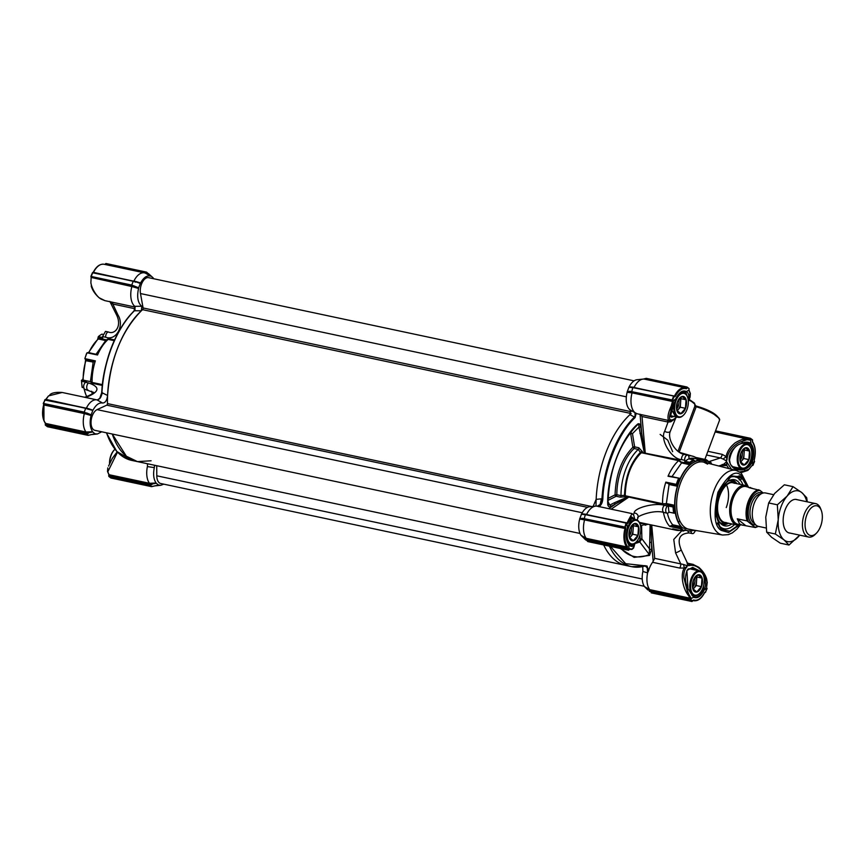 <?xml version="1.0" encoding="UTF-8"?>
<svg xmlns="http://www.w3.org/2000/svg" width="865" height="865" viewBox="0 0 865 865"><rect width="100%" height="100%" fill="white"/><g stroke="black" fill="none" stroke-linecap="round" stroke-linejoin="round"><path stroke-width="1.3" d="M141.828 306.253L141.265 305.853C137.719 302.307 136.811 296.522 138.551 288.478L131.848 286.542A17.711 9.602 102 0 0 134.778 306.329L141.828 306.253L141.352 310.795L134.605 310.773L134.778 306.329M151.105 460.775L137.427 461.607L126.366 456.223L112.266 434.035A82.845 44.926 -78 0 0 137.427 461.607L131.707 460.396A82.845 44.926 102 0 1 120.646 455.001A82.845 44.926 102 0 1 106.546 432.814M135.081 307.053L104.979 300.663L101.443 299.258C96.858 297.182 91.571 288.423 90.879 282.671L91.171 277.178L131.815 285.85L138.551 288.478M135.178 306.805L134.432 310.73A82.845 44.926 102 0 0 101.94 392.688L107.584 395.478C110.19 359.386 121.446 331.154 141.352 310.795M85.635 359.656L82.867 379.4L81.429 380.384L82.132 387.109A37.941 20.576 -78 0 1 81.613 381.281L81.451 380.416L86.597 381.508L85.451 382.287C83.429 384.622 83.105 386.914 84.467 389.196L93.571 392.44C94.48 392.721 92.155 394.116 86.597 396.613A3.795 1.644 -107.8 0 1 87.441 396.797L85.451 397.435M140.627 282.92C143.655 277.427 146.974 275.156 150.575 276.13L145.406 273.135A17.711 9.602 102 0 0 144.531 272.864A17.711 9.602 102 0 0 133.934 280.963L140.627 282.92L133.134 281.395L131.75 285.093L138.638 287.775L140.454 283.136M150.759 276.108L146.65 272.161L150.575 276.13M153.148 277.86L148.488 273.654M153.581 278.714L153.267 278.13M163.777 484.151L160.847 485.276L158.565 485.038M158.533 485.049L156.024 483.027L149.559 484.076L108.914 475.826L149.504 484.454L151.505 486.617L158.533 485.049M155.949 482.778C153.57 479.059 153.029 474.009 154.316 467.63L147.396 466.581A17.711 9.602 102 0 0 149.461 483.297L156.024 483.027M154.316 467.63L154.586 465.262M101.692 431.786L97.388 433.992L94.858 433.765L92.577 431.743L86.1 432.792L45.596 424.185L86.046 433.17L88.046 435.333L95.074 433.765M92.49 431.494C90.003 427.537 89.517 422.217 91.052 415.514L84.348 413.578A17.711 9.602 102 0 0 86.003 432.013L92.577 431.743M91.084 415.178L92.771 410.443L85.635 408.421L84.251 412.118L91.052 415.514M92.771 410.443L85.949 408.129L44.677 400.019L45.358 399.5L85.851 408.107M93.139 409.956C95.983 404.723 99.151 402.42 102.632 403.025L96.988 399.879A17.711 9.602 102 0 0 86.435 407.999L92.966 410.172M102.632 403.025C105.335 402.885 106.99 400.365 107.584 395.478M112.147 302.188A3.795 2.054 -78 0 1 112.828 304.026L110.633 302.242M102.762 334.312L101.908 334.15A37.941 20.576 102 0 0 98.34 336.593L98.35 338.993A36.049 19.549 -78 0 0 97.096 340.194A36.049 19.549 -78 0 0 88.879 352.585L96.469 354.585M102.546 336.561L105.671 337.22A3.795 2.054 -78 0 1 108.601 332.052L105.476 331.392L102.546 336.561L102.719 338.399L98.556 337.512M140.271 283.406L137.135 282.293M134.021 311.151C117.229 326.419 102.74 362.976 101.778 392.483L101.67 392.559C101.129 396.862 99.691 399.327 97.334 399.922L100.135 398.16L102.524 392.818M86.651 412.919L91.149 414.8M92.685 432.003L86.046 433.17M90.987 434.641A17.711 9.602 102 0 0 91.355 434.619L97.388 433.992M147.396 466.581L147.634 463.781M156.143 483.286L149.504 484.454M154.446 485.925A17.711 9.602 102 0 0 154.813 485.903L160.847 485.276M148.185 273.556L150.975 276.108M83.883 388.353L85.646 394.062A36.049 19.549 -78 0 1 84.154 388.85M86.554 353.493L84.867 358.586A37.941 20.576 -78 0 1 87.03 352.812L86.554 353.493M97.096 340.194L88.5 352.65M98.34 336.593L97.507 339.858M110.255 301.777A3.795 3.546 -53.9 0 1 110.958 302.826M114.202 340.669L108.179 339.383L105.8 340.421L108.439 338.604L114.548 339.902M134.14 285.893L133.999 286.488L131.718 285.72L131.75 285.093L91.063 276.443L91.106 277.135M135.524 282.195L133.448 281.103L92.447 272.745L90.89 276.411M91.431 277.492L131.848 286.542L131.815 285.85M97.031 399.889L62.194 392.483L48.548 395.889L46.018 399.403L86.046 408.258M88.025 409.232L89.646 409.329M84.219 412.746L84.251 412.118L43.564 403.468L43.812 404.269L86.511 413.513L43.628 404.117M84.316 412.875L84.359 413.567L43.92 404.982A17.711 9.602 102 0 0 45.564 423.418L86.003 432.013L86.1 432.792M94.166 433.884L94.901 433.787M88.36 435.041L47.499 426.715M147.472 466.365L147.45 463.748M117.478 452.179L107.811 471.803L109.033 474.701L149.461 483.297L149.559 484.076M157.625 485.168L158.36 485.07M151.818 486.325L110.958 477.999M105.963 263.522L146.65 272.161L146.153 272.421L147.623 273.751L145.926 272.767L105.281 264.03L105.963 263.522L146.488 272.129M144.531 272.864L104.092 264.268A17.711 9.602 102 0 0 93.496 272.367L133.545 281.233M86.738 396.57A36.049 19.549 -78 0 1 85.646 394.062M91.776 383.184L90.447 381.67L93.182 362.078L90.457 381.335L92.079 382.438L91.776 383.184L102.243 385.412M90.457 381.649L83.191 380.113L82.867 379.4M83.191 380.113A36.049 19.549 -78 0 1 85.905 360.532L85.462 359.516L94.62 361.462L93.182 362.078L85.494 360.64M87.03 352.812L97.54 354.996A37.941 20.576 102 0 1 108.179 339.383L108.439 338.604M105.8 340.421L96.156 354.131M92.447 272.745L91.063 276.443M48.267 396.181L45.715 399.565M62.183 392.483C56.214 392.029 52.138 392.742 49.954 394.624L49.91 394.656M45.358 399.5L43.391 403.436M88.468 433.257L86.197 433.841L45.51 425.191L45.456 424.542M47.002 425.948L47.359 426.683L47.002 425.948M109.12 475.069L108.785 474.539L108.741 475.793M107.617 471.166L107.79 467.911L107.509 471.501L108.72 474.215M108.536 466.084L112.309 458.364L117.218 451.789M151.926 484.541L149.656 485.124L108.968 476.474L108.914 475.826M110.46 477.231L110.817 477.967L110.46 477.231M93.128 392.115A37.941 20.576 102 0 0 93.301 392.905M84.867 358.586L85.462 359.516M88.046 352.585L97.215 354.531M84.889 358.651L95.345 360.867A37.941 20.576 102 0 0 92.079 382.438L102.33 384.611M91.225 277.989L91.258 277.049M91.603 391.207L92.317 393.845M95.345 360.867L94.62 361.462M645.29 566.045L647.269 567.905L647.615 572.9L642.89 571.473A15.808 8.574 102 0 0 644.512 586.621L649.669 589.616A17.711 9.602 -78 0 1 647.615 572.9M650.913 524.85L651.486 542.29L649.734 542.431L649.247 554.519L639.732 541.923L641.884 538.808L649.896 549.405L651.648 549.253L651.486 542.29L653.183 561.19A3.795 2.054 -78 0 1 652.567 562.293A17.711 9.602 102 0 0 648.62 570.63L647.636 572.673M630.401 410.096L634.986 412.648A17.711 9.602 -78 0 1 632.055 392.861L627.125 392.332A15.808 8.574 102 0 0 629.839 409.707A15.808 8.574 102 0 0 630.401 410.096L629.925 414.638A82.845 44.926 102 0 0 596.158 499.332L593.13 506.382M630.12 548.669L629.504 549.189L632.283 548.886A0.627 0.573 78.5 0 1 631.634 549.459L629.428 549.178M635.04 543.079L633.569 548.096L631.828 549.459L629.493 549.199M653.183 561.19L654.708 558.357L680.766 563.894A3.795 2.054 -78 0 1 680.355 566.759A3.795 2.054 -78 0 1 679.663 568.056L652.567 562.293M679.587 452.395L693.99 456.612M698.888 460.094L699.634 460.991M731.412 469.23L726.405 461.38L727.065 459.261L726.049 456.547A3.795 1.146 -38.2 0 1 722.978 458.969L720.383 457.942A3.795 2.054 102 0 0 721.799 455.898A3.795 2.054 102 0 0 722.178 454.352L726.049 456.547C727.13 451.692 729.779 447.475 734.007 443.875C734.872 442.404 744.484 437.831 746.614 438.901L715.139 431.938M742.224 443.258L747.63 442.729L750.269 444.21A13.916 7.547 -78 0 1 751.717 460.31C750.377 464.602 747.879 467.349 744.235 468.549L737.294 468.981L734.147 467.792M699.753 570.976L692.67 567.386L686.896 570.435L687.935 588.427C682.409 578.534 687.891 567.148 688.648 569.116L693.265 568.294L697.85 570.565M632.185 517.529L632.996 518.989M675.792 398.83L675.933 398.776C678.517 393.467 681.339 391.045 684.388 391.488A13.916 7.547 -78 0 1 685.631 391.975L687.826 397.932M695.092 530.742A3.795 2.054 -78 0 1 694.909 531.305A3.795 2.054 -78 0 1 692.389 533.608A3.795 2.054 -78 0 1 691.038 531.359L688.951 530.915M607.976 501.722L609.793 505.074A1.265 0.973 63.2 0 1 610.863 506.49L628.358 496.986L662.266 504.446L666.353 503.538L674.668 505.301A36.049 19.549 -78 0 1 677.392 486.26L669.077 484.486L666.353 503.538M665.304 504.122L674.354 506.047L674.668 505.301M662.266 504.446L662.568 503.7L666.277 503.744M628.358 496.986L625.536 495.829L662.568 503.7A37.941 20.576 102 0 1 665.834 482.129L668.18 483.578L676.971 485.254A37.314 20.23 -78 0 1 679.566 478.323L680.355 478.313A36.049 19.549 -78 0 1 689.837 464.721L690.097 463.932L681.058 462.018L681.588 462.807L678.668 460.645L641.635 452.773L642.576 452.622L642.425 451.671L638.781 447.746L634.618 446.859A1.265 0.616 -9.2 0 0 632.877 447.237L634.121 448.535A41.736 22.631 102 0 0 616.842 494.737L615.08 494.845A1.265 0.973 -116.8 0 0 616.15 496.261L608.009 500.381M608.765 508.663L615.08 504.36A1.265 0.973 -116.8 0 0 614.009 502.943L609.793 505.074L607.933 504.079A72.357 39.239 -78 0 1 635.872 426.358A72.357 39.239 -78 0 1 637.624 424.661C638.64 424.412 639.084 425.234 638.943 427.115L644.382 453.011L678.928 459.866L678.668 460.645A37.941 20.576 -78 0 0 668.029 476.258L679.566 478.323M681.058 462.018L678.928 459.866M697.136 459.445L695.957 457.963L706.132 460.18A37.314 20.23 -78 0 1 707.938 461.402A37.314 20.23 -78 0 1 709.592 462.98L709.376 463.586M706.11 459.65L706.11 459.65A37.941 20.576 -78 0 1 707.624 460.721A37.941 20.576 -78 0 1 709.051 462.029L709.592 462.98M746.668 485.871L741.391 476.95L731.444 475.901L718.469 492.607L715.258 512.783L720.35 528.093L721.767 529.456L729.79 531.197L738.31 525.174M719.248 526.677A26.566 14.402 102 0 0 722.935 528.526L724.081 528.764A26.566 14.402 -78 0 1 717.323 522.99M643.063 379.097L637.029 379.724A15.808 8.574 102 0 0 629.201 386.763L634.142 387.282A17.711 9.602 -78 0 1 643.063 379.097A17.711 9.602 -78 0 1 644.739 379.184L685.177 387.779A17.711 9.602 -78 0 1 686.053 388.05L685.177 387.779A17.711 9.602 -78 0 0 674.581 395.878L675.349 396.321C678.711 390.104 682.399 387.596 686.41 388.763L686.648 387.304L646.058 378.675L686.907 387.001M631.688 387.325L629.201 386.763M629.028 386.99L627.157 391.996L631.883 392.137L672.397 400.755L631.612 391.975L632.845 387.607L628.844 387.261M595.563 506.133L589.53 506.76A15.808 8.574 102 0 0 581.702 513.799L586.654 514.318A17.711 9.602 -78 0 1 595.563 506.133A17.711 9.602 -78 0 1 597.196 506.209L597.196 506.209M584.199 514.361L581.702 513.799M581.54 514.015L579.658 519.032L584.394 519.173L624.898 527.78L584.124 519.011L585.356 514.643L581.345 514.286M579.626 519.357A15.808 8.574 102 0 0 581.053 535.338L586.211 538.333A17.711 9.602 -78 0 1 584.567 519.897L579.658 519.032M585.897 540.052L581.053 535.338M603.673 544.95A82.845 44.926 102 0 0 625.99 565.461A82.845 44.926 -78 0 1 603.673 544.95M642.738 566.553L642.89 571.473M647.831 589.952L644.512 586.621M692.13 601.478L651.215 592.839L651.713 592.579L649.41 590.709L649.377 591.346L690.065 599.986L690 599.337L691.903 601.478L692.584 600.97L690.14 598.98L649.626 590.363L647.939 589.389L649.41 590.709L690 599.337L691.092 598.537L690.951 599.315M628.671 550.194L587.768 541.555L585.951 539.436L585.919 540.063L626.606 548.713L626.541 548.064L628.444 550.205L629.125 549.686L626.682 547.696L586.178 539.079L584.481 538.106L585.951 539.436L626.541 548.064L626.649 546.929A17.711 9.602 -78 0 1 625.006 528.493L584.567 519.897L584.394 519.173M579.712 518.654L582.567 518.33L584.124 519.011M596.158 499.332L601.37 498.846L600.137 504.446L597.304 506.23M634.986 412.648L635.083 416.011L634.261 416.973L629.925 414.638M627.212 391.618L630.055 391.304L631.612 391.975M722.556 464.764A3.795 2.054 -78 0 1 723.194 465.673L726.849 465.511A3.795 3.038 55.2 0 0 723.464 464.408L726.427 461.834L726.849 465.511L728.806 468.571M688.81 565.18L687.459 565.548L689.037 565.613A1.265 0.93 -112.2 0 0 688.81 565.18L689.946 564.207A3.795 3.546 -53.9 0 1 688.01 563.558L693.287 564.434M690.205 598.591L690.876 597.769L689.016 594.742L688.183 595.163L690.097 598.212L649.669 589.616L649.626 590.363M689.016 594.742L686.767 588.989L688.183 595.163C682.745 588.189 680.128 574.057 684.366 568.013L679.663 568.056M582.567 518.33L624.66 526.99L625.633 527.315L625.849 528.731C624.076 536.224 624.606 542.16 627.439 546.518L626.649 546.929L586.211 538.333L586.178 539.079M583.94 514.632L585.551 514.383M626.303 522.99L585.356 514.643L626.379 522.979L626.801 523.747L626.044 523.293L624.714 527.639L626.801 523.747L626.444 523.011M626.757 523.206L627.849 523.347L629.677 519.789L628.931 519.249L627.071 522.914L586.113 514.556M629.677 519.789L631.504 516.827L628.931 519.249L632.077 513.615L597.239 506.22M635.04 412.702L636.218 413.308A17.711 9.602 102 0 0 637.797 413.913L669.596 420.671M674.138 419.503L675.641 418.098A1.265 0.8 -128.5 0 0 675.803 417.827L673.489 419.406A1.265 1.027 61.3 0 1 673.251 419.741L669.575 420.671L668.375 419.763C667.358 417.103 668.321 412.519 671.251 406.031L672.483 401.457L632.055 392.861L631.883 392.137M631.439 387.607L633.05 387.358M630.963 387.271L633.202 387.315M673.792 395.954L632.845 387.607L673.867 395.954L674.3 396.721L673.532 396.257L672.148 399.954L673.002 400.181L672.213 400.603L672.148 399.954L630.055 391.304M644.674 379.173L686.507 387.671L687.318 388.017L686.41 388.763M674.257 396.181L633.613 387.52M646.058 378.675L644.349 379.119M646.133 378.438L643.895 379.075M752.734 465.489L754.583 461.564L754.248 460.829L753.188 464.981L752.312 465.348L753.188 464.981M751.988 465.619L747.944 470.355L739.662 471.901M679.652 520.525L678.538 522.903M687.718 565.353L686.907 562.174L688.01 563.558A3.795 3.546 -53.9 0 1 687.232 562.758M689.037 565.613C695.374 564.261 700.758 567.862 705.213 576.404L707.267 582.35L706.64 587.011L706.986 582.329M687.621 563.223L692.897 564.337L698.758 567.256C702.802 570.868 705.44 574.793 706.662 579.009L707.051 581.421M706.694 587.822L705.699 592.017L704.824 592.384L705.699 592.017M687.145 562.531L681.155 549.794A3.795 0.562 154.8 0 1 679.328 551.221A3.795 0.562 154.8 0 1 675.576 552.876L680.766 563.894L683.523 564.488L684.366 568.013L686.41 566.824A1.265 0.897 44 0 1 686.713 567.191L687.459 565.548L686.41 566.824M707.127 582.372L705.213 576.404A99.28 53.835 -78 0 1 704.197 577.377C705.991 581.648 705.959 585.886 704.121 590.103C700.985 596.461 697.493 598.84 693.654 597.25L687.837 588.546A99.28 53.835 -78 0 1 686.767 588.989L683.847 577.669C683.555 572.911 684.507 569.429 686.713 567.191M633.569 548.096L632.001 549.394M634.088 519.216L631.493 518.622A99.28 53.835 -78 0 1 631.504 516.827L634.759 519.357M672.527 401.003L673.327 401.717L673.392 400.787L672.397 400.755L674.203 396.159M673.327 401.717L672.137 406.204L671.251 406.031L670.883 411.502A99.28 53.835 -78 0 1 671.9 410.529L675.868 398.635C679.003 392.278 682.496 389.899 686.345 391.488C688.702 393.078 689.34 395.694 688.259 399.36A99.28 53.835 -78 0 1 689.329 398.916L688.324 401.371M673.489 419.406C669.283 421.212 668.418 418.574 670.883 411.502L672.137 406.204M687.048 387.033L688.897 388.526L688.994 389.564M673.251 419.741L676.884 417.049M675.641 418.098L676.744 416.703M688.908 390.32L690.248 393.835L689.329 398.916L690.119 393.218M676.765 417.027L675.803 417.827M660.146 434.403L667.769 440.166L672.656 451.714M715.279 431.581L748.549 439.042M749.577 439.344L749.847 440.058L746.992 439.69L746.614 438.901L741.943 441.431A99.28 53.835 -78 0 1 742.257 442.999C736.029 445.562 736.32 446.091 732.85 449.627C730.125 453.119 728.892 456.763 729.152 460.537C731.206 468.484 736.364 471.403 744.614 469.284A99.28 53.835 -78 0 1 744.592 471.079L749.598 468.798M727.065 459.261C727.346 451.617 734.785 443.41 741.943 441.431L746.992 439.69M750.506 438.317L750.777 439.301L749.966 438.955L750.442 438.285L750.874 439.052L715.42 431.213M752.366 441.604L752.355 439.809L752.409 440.458L750.874 439.052M741.975 443.334L742.257 442.999C746.16 441.626 749.09 441.885 751.036 443.767C754.01 447.692 754.518 453.292 752.539 460.591C751.166 465.002 748.517 467.9 744.614 469.284L744.235 468.549M752.118 465.381L753.069 464.883M722.091 464.548L723.464 464.408M683.523 564.488L687.145 565.742M704.056 577.452L703.926 576.804M621.211 548.68A72.357 39.239 -78 0 0 649.247 554.519A1.265 0.984 66 0 1 649.55 555.427L651.648 549.253M696.141 530.537A37.314 20.23 -78 0 1 696.066 530.569L693.514 530.407M690.876 597.769L691.092 598.537L693.654 597.25L693.449 596.591L694.563 597.023A13.916 7.547 -78 0 1 693.535 596.655M680.993 526.536L681.036 527.315L671.921 525.379L672.7 524.796L680.993 526.536A36.049 19.549 -78 0 1 675.37 513.194L674.57 513.205A37.314 20.23 -78 0 1 673.954 506.328L668.721 505.246L667.575 506.025L664.461 505.365C655.367 502.392 634.164 507.733 634.132 512.999L633.472 514.697M634.132 512.999A3.795 3.384 -158.8 0 1 637.981 517.8C634.964 517.205 653.389 509.031 663.985 512.513L667.099 513.172A3.795 2.054 -78 0 0 668.191 512.902L669.251 512.188M632.283 548.886L634.153 546.475A99.28 53.835 -78 0 1 633.84 544.907C632.812 546.896 631.191 546.918 628.963 544.972C625.979 541.047 625.482 535.435 627.449 528.137L631.493 518.622A0.627 0.562 21.4 0 1 631.331 518.989M633.256 544.15L633.18 544.377A0.627 0.562 -158 0 1 633.84 544.907L634.261 543.653M644.825 452.957L640.684 426.737C640.305 424.207 639.343 423.288 637.786 423.969C621.113 437.885 606.776 476.226 607.727 504.371C608.16 506.674 609.209 507.377 610.863 506.49M640.024 414.205L642.003 416.508L645.247 452.698M635.872 426.358C618.248 445.94 608.938 471.879 607.954 504.144L607.933 504.209M634.315 427.991L637.624 424.661A1.265 0.843 -132.9 0 0 637.786 423.969M641.635 452.773L640.868 453.152L638.273 449.422L634.121 448.535A1.265 0.681 -78 0 0 634.499 447.929A1.265 0.681 102 0 0 634.618 446.859L632.477 433.635L638.943 427.115A1.265 0.616 -9.2 0 0 640.684 426.737M639.981 433.495A1.265 0.616 -9.2 0 0 641.722 433.106L640.046 414.389M627.849 523.347L626.801 523.747M674.051 419.514L670.753 421.817L670.97 420.66M671.986 410.28L675.511 416.757M670.753 421.817L668.061 422.044A3.795 2.054 102 0 0 667.391 420.206M673.932 395.986L674.3 396.721M642.003 416.508L668.061 422.044L664.688 431.257C659.681 439.463 671.478 459.304 681.555 459.629L684.68 460.299L684.842 462.137L690.043 463.294A37.314 20.23 -78 0 1 694.325 460.375L694.746 461.369A36.049 19.549 -78 0 1 702.694 460.212A36.049 19.549 -78 0 1 705.429 461.196L705.894 460.829L705.429 461.196M689.091 458.882L688.951 457.369A3.795 2.054 -78 0 0 687.61 455.12A3.795 2.054 -78 0 0 684.68 460.299M689.091 390.958L689.048 389.412M726.427 461.834L726.341 460.904L722.978 458.969M726.611 459.293L726.341 460.904M749.847 440.058L750.409 439.896L751.036 443.767L750.269 444.21M704.305 580.231L703.332 589.703L704.121 590.103L706.608 587.951L706.867 588.449M687.783 588.438L692.703 596.115M633.18 544.377L630.888 545.696L629.244 544.831M674.051 416.443L671.532 417.2C671.727 416.26 669.456 419.384 671.986 410.421L675.933 398.776L673.392 400.787L673.132 400.279M751.717 460.31L752.539 460.591L752.637 464.829L747.944 470.355M648.209 524.277L644.393 524.947M694.152 530.202A36.049 19.549 -78 0 1 687.697 530.732A36.049 19.549 -78 0 1 684.961 529.748L684.864 529.726M673.867 513.14L669.153 512.167L673.738 513.053M667.099 513.172A3.795 2.054 -78 0 1 665.736 509.993A3.795 2.054 -78 0 1 667.575 506.025M628.682 544.301L629.125 549.686M627.428 528.234L626.844 523.184M690.043 463.294L690.097 463.932M625.59 496.715L620.302 497.137L616.15 496.261A1.265 0.681 102 0 0 616.702 495.537A1.265 0.681 -78 0 0 616.842 494.737L621.005 495.623L624.519 495.299A1.265 0.973 -116.8 0 0 625.59 496.715L626.217 496.391M608.084 498.391L615.08 494.845C615.739 474.723 621.676 458.85 632.877 447.237L630.736 434.014A1.265 0.616 -9.2 0 1 632.477 433.635L629.925 432.414M644.382 453.011L642.576 452.622M685.631 391.975L689.016 390.083L690.357 393.499L690.086 397.078L688.335 401.63M689.027 458.926L693.416 459.856A37.941 20.576 -78 0 0 689.794 462.332L685.112 461.337L684.842 462.137M699.85 461.91L698.141 460.212M688.508 455.833A37.941 20.576 -78 0 1 692.065 456.017A37.941 20.576 -78 0 1 695.59 457.412L706.067 459.629M641.581 525.682L641.884 538.808L640.132 538.949L640.035 534.862M640.533 525.823L646.523 523.92M635.051 543.425A61.08 33.119 102 0 0 639.732 541.923A1.265 0.995 66.5 0 1 639.43 541.003L640.132 538.949M636.207 541.987A12.013 6.52 -78 0 1 628.466 541.306A12.013 6.52 -78 0 1 628.52 527.704A12.013 6.52 -78 0 1 640.024 524.028A12.013 6.52 -78 0 1 639.484 536.56A12.013 6.52 -78 0 1 636.207 541.987L635.807 542.387A12.651 6.855 -78 0 0 636.002 542.182L639.43 541.003M639.322 522.384L676.289 530.245A37.941 20.576 102 0 1 672.743 528.839L683.231 531.067A37.941 20.576 -78 0 1 680.301 528.699L680.798 527.964A37.314 20.23 -78 0 0 684.258 530.764L684.961 529.748M706.132 460.18L705.894 460.829L696.779 458.893M671.943 476.669L681.555 462.926L672.04 476.539L679.879 478.583M677.295 485.514L677.392 486.26M680.798 527.964L681.036 527.315M676.289 530.245A37.941 20.576 102 0 0 680.074 530.407M680.301 528.699L669.802 526.461A37.941 20.576 -78 0 1 663.423 512.394M668.721 505.246L668.418 506.003L673.089 506.998L673.878 506.339M669.802 526.461L671.921 525.379M672.7 524.796L672.678 524.774A36.049 19.549 -78 0 1 667.402 513.194A36.049 19.549 102 0 0 672.678 524.774L672.7 524.796M668.937 511.831A37.941 20.576 -78 0 1 668.418 506.003M689.989 463.229L689.794 462.332M640.868 453.152C631.007 463.326 625.806 477.253 625.244 494.931L625.536 495.829M630.736 434.014L629.763 433.095M625.244 494.931L624.519 495.299C625.146 477.037 630.531 462.624 640.684 452.06A1.265 0.616 170.8 0 1 642.425 451.671M685.112 461.337A37.941 20.576 -78 0 1 688.745 458.861M702.694 460.212L694.368 458.45L689.07 458.623A36.049 19.549 -78 0 1 694.595 458.493M695.622 457.423L706.024 459.639M698.552 459.791L699.417 460.753M676.971 485.254L676.333 484.357A37.941 20.576 102 0 1 678.528 478.486L679.49 478.291M673.089 506.998A37.941 20.576 102 0 0 673.619 512.826M666.353 503.592L669.088 484.432L668.18 483.578M739.164 479.934L742.959 478.605L739.499 475.815L735.704 477.145M726.6 479.34A26.566 14.402 -78 0 1 735.12 476.799L733.985 476.561A26.566 14.402 102 0 0 729.855 476.745M742.959 478.605L736.591 476.831M677.111 410.756A7.623 4.13 102 0 0 677.641 410.302L678.365 409.459A7.623 4.13 102 0 0 679.771 406.799A7.623 4.13 102 0 0 680.55 403.631L680.636 402.279A7.623 4.13 102 0 0 679.879 398.311M676.646 408.95A6.455 3.503 102 0 0 678.279 406.172A6.455 3.503 102 0 0 678.657 399.695M676.744 397.121A12.651 6.855 -78 0 1 683.61 392.613A12.651 6.855 -78 0 1 687.318 396.462A12.651 6.855 -78 0 1 687.416 396.732M676.019 400.668A12.013 6.52 -78 0 1 687.513 396.992A12.013 6.52 -78 0 1 686.972 409.523A12.013 6.52 -78 0 1 683.696 414.951A12.013 6.52 -78 0 1 675.954 414.27A12.013 6.52 -78 0 1 676.019 400.668M679.652 413.762A8.855 4.801 102 0 0 685.523 408.356A8.855 4.801 102 0 0 683.328 396.44A8.855 4.801 102 0 0 677.457 401.836A8.855 4.801 102 0 0 679.652 413.762A8.855 4.801 102 0 0 685.534 408.367A8.855 4.801 102 0 0 683.339 396.44M680.636 402.279L680.885 398.679L686.032 399.771L682.031 396.548L677.446 401.857L676.852 410.399L680.852 413.632L685.437 408.312L680.301 407.22L680.55 403.631M680.885 398.679L680.139 398.073M678.365 409.459L680.301 407.22M685.437 408.312L686.032 399.771M683.501 415.146A12.651 6.855 -78 0 1 683.296 415.362A12.651 6.855 -78 0 1 678.344 417.363A12.651 6.855 -78 0 1 674.505 402.549M728.081 523.152A21.041 11.407 -78 0 1 727.324 523.325A21.041 11.407 -78 0 1 717.312 509.874A21.041 11.407 -78 0 1 725.14 485.708A21.041 11.407 -78 0 1 735.877 483.103A21.041 11.407 -78 0 1 736.493 483.557M731.812 523.941A23.571 12.78 -78 0 1 722.535 524.99A23.571 12.78 -78 0 1 716.242 506.403A23.571 12.78 -78 0 1 725 483.74A23.571 12.78 -78 0 1 732.179 479.621A23.571 12.78 -78 0 1 740.224 484.357M735.12 476.799A26.566 14.402 -78 0 1 742.938 484.93M734.526 524.525A26.566 14.402 -78 0 1 724.081 528.764M726.254 507.571A20.241 10.975 102 0 0 726.546 485.038M629.623 537.792A7.623 4.13 102 0 0 630.142 537.338L630.866 536.495A7.623 4.13 102 0 0 632.283 533.835A7.623 4.13 102 0 0 633.05 530.656L633.148 529.304A7.623 4.13 102 0 0 632.391 525.347M629.147 535.986A6.455 3.503 102 0 0 630.78 533.197A6.455 3.503 102 0 0 631.169 526.731M628.477 525.574A12.651 6.855 -78 0 1 636.11 519.649A12.651 6.855 -78 0 1 639.819 523.487A12.651 6.855 -78 0 1 639.916 523.768L644.209 523.422M632.153 540.787A8.855 4.801 102 0 0 638.024 535.392A8.855 4.801 102 0 0 635.84 523.466A8.855 4.801 102 0 0 629.958 528.872A8.855 4.801 102 0 0 632.164 540.787A8.855 4.801 102 0 0 638.035 535.392A8.855 4.801 102 0 0 635.84 523.466M633.148 529.304L633.396 525.715L638.532 526.807L634.542 523.574L629.947 528.893L629.352 537.435L633.353 540.668L637.938 535.349L632.802 534.256L633.05 530.656M633.396 525.715L632.639 525.109M630.866 536.495L632.802 534.256M637.938 535.349L638.532 526.807M635.807 542.387A12.651 6.855 -78 0 1 630.855 544.388A12.651 6.855 -78 0 1 626.411 537.489M740.57 462.04A7.623 4.13 102 0 0 741.1 461.586L741.824 460.742A7.623 4.13 102 0 0 743.23 458.082A7.623 4.13 102 0 0 744.008 454.914L744.095 453.563A7.623 4.13 102 0 0 743.338 449.595M740.105 460.234A6.455 3.503 102 0 0 741.738 457.455A6.455 3.503 102 0 0 742.116 450.979M746.96 466.43A12.651 6.855 -78 0 1 746.755 466.646A12.651 6.855 -78 0 1 741.802 468.646A12.651 6.855 -78 0 1 738.667 451.606A12.651 6.855 -78 0 1 747.068 443.896A12.651 6.855 -78 0 1 750.777 447.746A12.651 6.855 -78 0 1 750.874 448.016M739.478 451.952A12.013 6.52 -78 0 1 750.971 448.275A12.013 6.52 -78 0 1 750.431 460.807A12.013 6.52 -78 0 1 747.155 466.235A12.013 6.52 -78 0 1 739.413 465.554A12.013 6.52 -78 0 1 739.478 451.952M743.111 465.046A8.855 4.801 102 0 0 748.993 459.65A8.855 4.801 102 0 0 746.798 447.724A8.855 4.801 102 0 0 740.916 453.119A8.855 4.801 102 0 0 743.111 465.046A8.855 4.801 102 0 0 748.982 459.639A8.855 4.801 102 0 0 746.787 447.724M744.095 453.563L744.343 449.962L749.49 451.054L745.489 447.821L740.905 453.141L740.31 461.683L744.311 464.916L748.895 459.596L743.749 458.504L744.008 454.914M744.343 449.962L743.597 449.357M741.824 460.742L743.749 458.504M748.895 459.596L749.49 451.054M693.07 589.076A7.623 4.13 102 0 0 693.6 588.622L694.325 587.778A7.623 4.13 102 0 0 695.741 585.118A7.623 4.13 102 0 0 696.509 581.94L696.606 580.588A7.623 4.13 102 0 0 695.849 576.631M692.606 587.27A6.455 3.503 102 0 0 694.238 584.481A6.455 3.503 102 0 0 694.627 578.015M699.461 593.466A12.651 6.855 -78 0 1 699.255 593.671A12.651 6.855 -78 0 1 694.314 595.671A12.651 6.855 -78 0 1 691.167 578.642A12.651 6.855 -78 0 1 699.569 570.932A12.651 6.855 -78 0 1 703.277 574.771A12.651 6.855 -78 0 1 703.375 575.052M691.978 578.988A12.013 6.52 -78 0 1 703.483 575.312A12.013 6.52 -78 0 1 702.942 587.843A12.013 6.52 -78 0 1 699.666 593.271A12.013 6.52 -78 0 1 691.924 592.59A12.013 6.52 -78 0 1 691.978 578.988M695.611 592.071A8.855 4.801 102 0 0 701.483 586.675A8.855 4.801 102 0 0 699.298 574.749A8.855 4.801 102 0 0 693.416 580.155A8.855 4.801 102 0 0 695.622 592.071A8.855 4.801 102 0 0 701.493 586.675A8.855 4.801 102 0 0 699.298 574.749M696.606 580.588L696.855 576.998L701.991 578.09L698.001 574.857L693.406 580.177L692.811 588.719L696.812 591.941L701.396 586.632L696.26 585.54L696.509 581.94M696.855 576.998L696.098 576.393M694.325 587.778L696.26 585.54M701.396 586.632L701.991 578.09M580.015 533.456L94.923 430.348A10.748 5.828 -78 0 1 91.128 420.65A10.748 5.828 -78 0 1 97.085 409.632L106.752 405.155A1.265 0.681 102 0 0 107.325 404.42A1.265 0.681 102 0 0 107.465 403.598A82.845 44.926 -78 0 1 142.584 309.67A1.265 0.681 102 0 0 142.985 309.054A1.265 0.681 102 0 0 143.093 307.962L140.476 293.549A10.748 5.828 -78 0 1 142.271 282.412A10.748 5.828 -78 0 1 148.607 277.665L634.088 380.849M644.284 586.286L160.685 483.492A10.748 5.828 -78 0 1 156.792 475.804L156.727 465.716M596.028 506.101A82.845 44.926 -78 0 1 631.158 413.524M818.885 506.804A15.181 8.228 102 0 0 806.775 515.064A15.181 8.228 102 0 0 808.515 534.516A15.181 8.228 102 0 0 816.484 533.11A15.181 8.228 102 0 0 821.307 510.426A15.181 8.228 102 0 0 818.885 506.804M816.484 533.11L815.273 534.332A17.073 9.256 -78 0 1 808.591 537.035A17.073 9.256 -78 0 1 806.31 535.922A17.073 9.256 -78 0 1 803.639 516.178A17.073 9.256 -78 0 1 815.695 503.625A17.073 9.256 -78 0 1 817.966 504.738A17.073 9.256 -78 0 1 820.701 508.815L821.307 510.426M773.613 494.683L765.547 492.974A17.073 9.256 102 0 0 753.502 505.528A17.073 9.256 102 0 0 756.172 525.26A17.073 9.256 102 0 0 758.454 526.374L755.437 527.52M752.236 488.325L745.987 486.552A19.29 10.456 102 0 0 732.374 500.727A19.29 10.456 102 0 0 735.391 523.022A19.29 10.456 102 0 0 737.964 524.277L755.307 527.52L747.122 520.903L737.25 518.805L739.532 523.909L742.44 525.228M740.429 524.806A20.241 10.975 -78 0 1 736.991 525.044A20.241 10.975 -78 0 1 734.288 523.725A20.241 10.975 -78 0 1 731.12 500.338A20.241 10.975 -78 0 1 745.403 485.449A20.241 10.975 -78 0 1 748.106 486.768A20.241 10.975 -78 0 1 748.452 487.071L741.154 472.96L736.32 470.495L703.753 462.148A34.384 18.652 102 0 0 679.187 486.963A34.384 18.652 102 0 0 684.464 527.088A34.384 18.652 102 0 0 689.459 529.402L722.61 535.024A32.989 17.895 -78 0 1 717.809 532.797A32.989 17.895 -78 0 1 712.749 494.304A32.989 17.895 -78 0 1 736.32 470.495M750.463 487.503L748.906 487.622L759.967 490.368A18.652 10.12 102 0 0 749.058 501.851A18.652 10.12 102 0 0 748.312 521.552M755.307 527.52L755.167 527.088A18.652 10.12 102 0 0 758.032 526.266M763.233 493.007L759.967 490.368M745.435 525.412L737.25 518.805M781.084 506.685A25.928 14.056 102 0 0 778.24 519.8L777.354 504.803L787.096 496.132A25.928 14.056 102 0 0 781.084 506.685M790.134 533.11A17.138 9.299 -78 0 1 784.317 527.801A17.138 9.299 -78 0 1 785.096 509.928A17.138 9.299 -78 0 1 789.767 502.187A17.138 9.299 -78 0 1 797.238 499.7M799.725 535.143L788.977 545.026L784.058 539.911L775.332 533.997L778.24 519.8A25.928 14.056 102 0 0 784.058 539.911A25.928 14.056 102 0 0 798.73 536.354A25.928 14.056 102 0 0 799.714 535.143M806.807 501.743A25.928 14.056 102 0 0 801.758 492.563A25.928 14.056 102 0 0 787.096 496.132L793.032 486.649L801.758 492.563L806.688 497.678L807.272 501.841M793.032 486.649L784.36 484.8L774.618 493.472L768.682 502.954L765.763 517.151L766.66 532.148L771.58 537.262L780.317 543.188L788.977 545.026M766.66 532.148L775.332 533.997M768.682 502.954L777.354 504.803M114.948 449.281A12.651 6.855 102 0 0 114.569 449.638A12.651 6.855 102 0 0 111.12 455.347A12.651 6.855 102 0 0 109.682 463.045M114.364 449.854A12.013 6.52 102 0 0 114.169 450.049A12.013 6.52 102 0 0 110.893 455.477A12.013 6.52 102 0 0 109.531 463.37M647.269 567.905L647.269 567.905A6.325 3.428 -78 0 0 646.296 566.488A6.325 3.428 -78 0 0 645.452 566.078A6.325 3.428 -78 0 0 644.814 566.045M85.451 382.287L88.565 382.957A3.795 2.054 102 0 0 86.781 386.428A3.795 2.054 102 0 0 87.581 389.856A3.795 2.054 102 0 0 88.089 390.104M116.061 330.311L115.272 330.96M105.671 337.22C116.083 341.253 124.711 325.759 118.008 315.055A3.795 0.562 154.8 0 1 116.71 315.206C122.084 326.548 114.731 334.777 108.601 332.052M118.008 315.055L112.828 304.026L135.07 308.751M134.605 310.773L134.432 310.73A2.53 1.373 102 0 0 135.081 309.735M98.296 337.501L98.621 338.215L106.633 339.913M98.35 336.626L102.632 337.534M134.908 306.556L134.097 310.805C115.25 330.873 104.438 358.121 101.67 392.559L101.94 392.688A6.325 3.428 102 0 1 100.135 398.16M101.778 392.483L99.605 398.743M44.948 399.781L43.564 403.468M45.51 425.191L47.359 426.683M108.968 476.474L110.817 477.967M88.565 382.957C100.091 386.86 99.713 391.467 87.441 396.797M105.627 340.54L98.35 338.993M131.718 285.72L91.128 277.092M133.351 281.082L92.847 272.475M88.219 408.875L45.283 399.468L43.282 403.436L43.92 404.982L43.942 420.282M88.111 435.365L47.424 426.715L45.337 425.115L45.304 422.78M45.25 422.974L45.326 423.266C42.342 418.714 41.78 412.605 43.628 404.939L43.553 404.096M146.574 272.129L105.898 263.49L105.184 264.495M93.366 272.562L93.171 272.421C96.253 266.474 99.897 263.76 104.092 264.268M82.132 387.109L83.645 387.433M85.667 382.146L81.613 381.281M91.041 277.06L92.782 272.432L135.719 281.849M43.715 404.993L43.51 403.577M108.817 475.588L108.958 474.809L108.795 476.399L110.882 477.999L151.57 486.649M85.808 359.797L93.885 361.505M648.62 570.63L647.031 566.013L625.644 563.666L610.485 546.399M707.624 463.132L707.365 462.916C703.094 457.769 688.162 458.418 678.938 482.335C670.148 506.609 677.782 525.488 683.026 528.028L693.395 530.072M739.294 525.087L728.6 532.483L721.399 530.44C714.382 526.796 713.247 514.048 717.972 492.207C727.973 474.636 735.91 469.219 741.759 475.966L747.533 486.357M704.889 459.38L719.583 420.076A20.241 4.52 -159.5 0 0 696.184 406.745L679.209 452.146M707.905 451.314L722.178 454.352M692.389 533.608L689.275 532.948A3.795 2.054 -78 0 1 687.924 530.775M645.03 565.613L644.479 566.121A82.845 44.926 -78 0 1 631.71 566.672A82.845 44.926 -78 0 1 609.382 546.172M601.37 498.846L601.954 498.975A82.845 44.926 -78 0 1 634.434 417.017L634.261 416.973M723.194 465.673L721.096 465.229M692.897 600.548L693.773 600.732A17.711 9.602 -78 0 1 692.952 600.483L692.865 600.451M598.872 506.728C601.099 505.409 602.418 502.825 602.829 498.975L601.954 498.975A6.325 3.428 -78 0 1 600.137 504.446M635.083 416.011A2.53 1.373 -78 0 1 634.434 417.017L635.061 417.644L636.218 413.308M602.829 498.975C603.792 469.468 618.28 432.911 635.061 417.644M715.539 430.878L750.366 438.285M705.235 592.525L707.083 588.6L706.748 587.843M704.37 592.633L704.64 592.417C701.288 598.623 697.601 601.143 693.579 599.964L692.746 600.829L693.579 599.964M651.291 592.871L691.968 601.51L692.627 600.861M620.259 548.475L634.121 557.374L649.55 555.427M587.832 541.587L628.52 550.237L629.223 549.437M625.633 527.315L625.006 528.493L625.849 528.731M678.009 451.281L695.146 405.425A14.543 3.244 -159.5 0 0 689.016 400.084M711.646 464.17A3.795 1.644 72.2 0 0 709.808 461.326L720.383 457.942L706.521 455.001M715.55 430.867L750.442 438.285L752.528 439.885L752.453 440.847M752.561 442.22C755.383 446.578 755.923 452.503 754.15 460.007L754.139 460.061M750.777 439.301L750.409 439.896L749.782 439.247M754.366 461.423L754.15 460.007M704.64 592.417L705.57 591.92M651.723 525.023L654.708 558.357M686.41 530.45L684.399 530.386M681.771 530.764L673.759 539.446L675.576 552.876M696.022 530.613L694.119 530.213M627.439 546.518L627.493 548.032M626.93 523.855L626.714 523.195M628.574 497.289L611.166 509.171M675.349 396.321L674.419 396.819M664.688 431.257A3.795 2.292 20.1 0 0 670.397 431.094L675.738 418.033M688.918 389.985L689.07 388.601L686.983 387.001L646.296 378.351M694.887 406.139L696.184 406.745L696.682 406.204L695.092 405.577M719.096 418.346L711.052 411.935L696.682 406.204M694.671 404.02L689.254 399.5M709.808 461.326L708.727 461.694M752.507 440.696L752.55 441.734C755.523 446.286 756.086 452.395 754.237 460.061L754.237 460.818M703.332 589.703A13.916 7.547 -78 0 1 694.563 597.023M650.112 524.677L649.734 542.431M693.633 530.375L695.828 530.84M663.985 512.513A3.795 2.054 -78 0 1 662.622 509.334A3.795 2.054 -78 0 1 664.461 505.365M675.37 513.194L674.776 513.064M628.022 496.769L614.009 502.943M681.555 459.629A3.795 2.054 -78 0 1 684.485 454.46C675.489 453.249 666.883 438.512 670.397 431.094M645.506 524.514A1.265 0.681 -78 0 1 645.712 525.228M689.837 464.721L681.523 462.948M638.781 447.746A1.265 0.681 -78 0 1 638.273 449.422A41.736 22.631 102 0 0 621.005 495.623A1.265 0.681 -78 0 1 620.302 497.137M665.834 482.129L676.333 484.357M680.723 528.007L670.57 525.855M679.047 478.204L669.337 476.139M666.742 483.059L676.895 485.222M726.741 522.871A20.49 11.115 -78 0 1 718.274 514.243A20.49 11.115 -78 0 1 721.767 491.028A20.49 11.115 -78 0 1 735.153 483.276M728.254 481.048A21.863 11.861 -78 0 1 734.061 481.881L735.877 483.103M728.492 523.239A22.75 12.337 -78 0 1 721.464 524.233M727.324 523.325L725.173 523.693A21.863 11.861 -78 0 1 719.539 522.092M730.893 479.88A22.75 12.337 -78 0 1 736.904 483.643M143.093 307.962L631.039 411.675M107.465 403.598L591.714 506.533M156.792 475.804L642.23 578.988M97.085 409.632L582.275 512.761M106.752 405.155L587.53 507.344M142.584 309.67L630.715 413.427M140.476 293.549L626.346 396.83M755.751 524.882A16.446 8.92 -78 0 1 751.955 523.747A16.446 8.92 -78 0 1 749.814 503.354A16.446 8.92 -78 0 1 762.476 493.223M760.908 494.002A15.181 8.228 102 0 0 750.842 506.025A15.181 8.228 102 0 0 753.426 522.806A15.181 8.228 102 0 0 754.626 523.541M747.122 520.903A19.29 10.456 -78 0 1 748.247 501.505A19.29 10.456 -78 0 1 758.778 489.72M83.7 387.725L82.132 387.39M116.71 315.206L109.855 301.442M88.165 435.365L94.988 433.798M106.33 432.77L116.786 451.443L131.707 460.396M151.624 486.649L158.446 485.081M104.946 300.652L99.075 297.722C95.064 294.132 92.436 290.218 91.203 285.98M84.619 397.251L86.597 396.613M97.367 354.542L87.949 352.531M629.439 549.264L630.228 549.437M137.427 461.607L631.71 566.672L645.452 566.078M584.372 538.668L585.908 540.052M585.702 514.34L583.205 514.286M646.241 378.351L643.419 379.075M740.862 472.733L747.901 470.376M704.748 592.341L704.694 592.579C701.612 598.526 697.969 601.24 693.773 600.732M635.115 543.025L633.558 548.118M585.756 514.351L626.811 523.249M634.791 519.368L633.721 515.162L632.077 513.615M633.256 387.315L674.3 396.213M722.999 464.624L718.75 465.986M637.981 517.8L637.116 520.016M694.649 405.242L696.628 406.172C710.273 410.183 717.928 414.822 719.583 420.076M689.264 399.468L694.476 403.133L695.146 405.425M737.315 468.981C728.622 465.327 730.611 463.24 729.455 460.202C731.282 450.449 735.499 444.826 742.116 443.367L747.63 442.729M689.275 532.948C679.555 533.478 676.852 539.09 681.155 549.794M684.518 530.05L687.697 530.732M669.153 512.167L674.03 513.194M630.888 545.696L628.898 544.42C626.076 540.787 625.622 535.381 627.536 528.223L632.131 517.508M684.485 454.46L687.61 455.12M688.897 458.839L693.589 459.834M683.35 454.157L692.065 456.017M707.613 464.127L703.753 462.148M672.808 528.861L683.285 531.088M669.013 476.042L679.263 478.226M722.61 535.024L728.384 534.635L732.374 532.829L736.969 529.066L740.408 524.817M683.61 392.613L681.209 392.104M678.344 417.363L670.818 415.762M726.276 522.579L724.827 522.46C721.734 521.714 719.572 518.946 718.318 514.134C714.522 501.051 724.794 480.053 733.239 482.865L734.623 483.351M636.11 519.649L631.515 518.676M640.024 524.028L639.819 523.487M630.855 544.388L628.455 543.88M747.068 443.896L743.143 443.064M741.802 468.646L732.666 466.7M699.569 570.932L689.264 568.738M703.483 575.312L703.277 574.771M694.314 595.671L691.795 595.142M815.695 503.625L795.681 499.375M745.403 485.449L732.947 482.811M736.991 525.044L724.535 522.395M808.591 537.035L788.577 532.775M766.076 527.996L758.454 526.374"/></g></svg>
